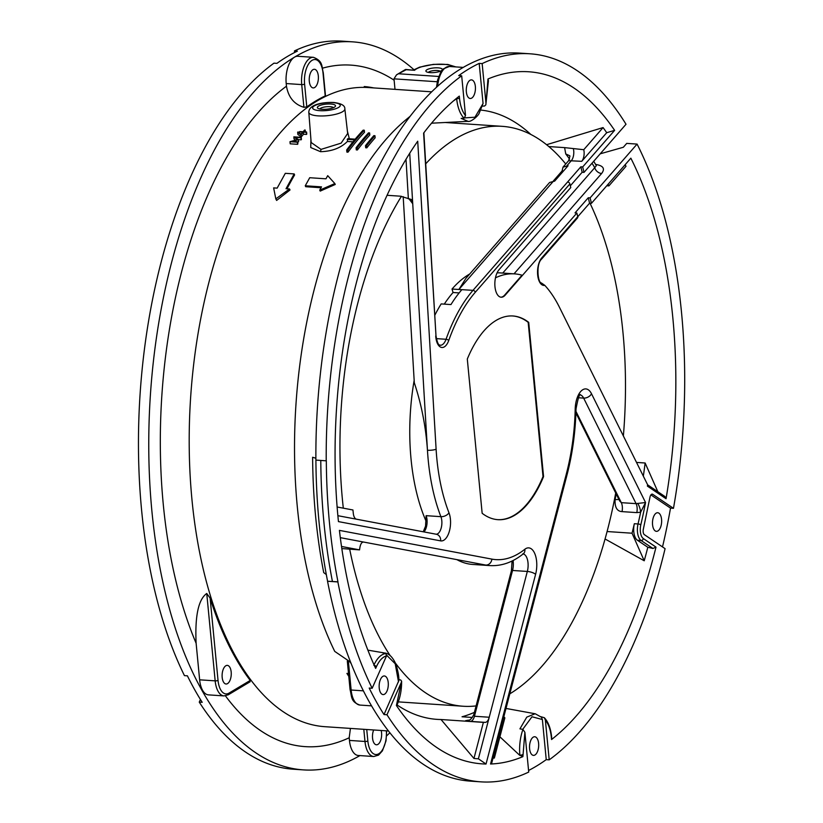 <?xml version="1.0" encoding="UTF-8"?>
<svg xmlns="http://www.w3.org/2000/svg" width="823" height="823" viewBox="0 0 823 823"><rect width="100%" height="100%" fill="white"/><g stroke="black" fill="none" stroke-linecap="round" stroke-linejoin="round"><path stroke-width="1.23" d="M348.777 676.331A320.301 156.236 -86.1 0 1 346.915 673.399L348.51 673.512M348.15 660.571L347.594 660.9A2.119 0.597 -5.5 0 0 347.327 661.229A2.119 0.597 -5.5 0 0 348.417 661.641L349.909 661.743L334.735 651.394A320.301 156.236 -86.1 0 1 405.893 119.808L409.854 116.527M294.181 173.92L286.023 188.724L289.531 188.961L275.818 198.878L273.637 187.891L277.145 188.128L285.314 173.324L294.181 173.92L294.593 174.96A320.301 156.236 93.9 0 0 286.99 188.786M289.531 188.961L290.005 189.979L276.621 200.431L275.818 198.878M334.848 183.57L335.239 184.475L320.209 191.101L319.746 190.113L334.848 183.57L327.708 175.659L325.97 178.817L309.715 177.717L305.271 185.782L321.526 186.872L319.746 190.113M305.271 185.782L305.683 186.708L321.052 187.747M310.929 139.622L310.744 147.543L320.497 151.679C331.864 151.401 340.825 147.996 347.378 141.474L352.964 141.844M349.333 138.778L347.399 131.166M347.378 141.474L347.779 138.665L355.166 139.169A322.431 157.265 93.9 0 1 363.169 130.147L364.28 130.219L364.486 132.297A320.301 156.236 93.9 0 0 347.995 152.173L347.79 150.033L346.678 149.961L346.884 152.101L347.995 152.173M356.081 147.77L356.287 149.899L357.398 149.981L357.192 147.852L356.081 147.77A322.431 157.265 93.9 0 1 368.509 132.863L369.609 132.935A322.431 157.265 93.9 0 0 357.192 147.852M369.609 132.935L369.815 135.013A320.301 156.236 93.9 0 0 357.398 149.981M374.949 135.713L375.154 137.801A320.301 156.236 93.9 0 0 366.811 147.852L366.605 145.733A322.431 157.265 93.9 0 1 374.949 135.713L373.837 135.641A322.431 157.265 93.9 0 0 365.494 145.661L366.605 145.733M365.494 145.661L365.7 147.78L366.811 147.852M298.317 139.612L301.146 139.807A320.301 156.236 93.9 0 1 301.434 139.447L301.239 137.348L293.852 136.844L294.048 138.953L295.56 140.126M301.239 137.348A322.431 157.265 93.9 0 0 300.94 137.698L295.375 137.328L298.389 139.673L298.595 141.793L297.679 142.05M297.659 141.823L297.864 143.943A320.301 156.236 93.9 0 0 297.576 144.313L297.37 142.194A322.431 157.265 93.9 0 1 297.659 141.823L292.093 141.443L298.389 139.673M293.852 136.844L297.401 139.612L289.984 141.69L290.19 143.819L297.576 144.313M306.578 131.999L306.773 134.087A320.301 156.236 93.9 0 0 306.485 134.427L306.279 132.338L303.348 132.133A322.431 157.265 93.9 0 0 301.023 134.838L297.659 132.328A322.431 157.265 93.9 0 1 298.008 131.927L301.012 134.159A322.431 157.265 93.9 0 1 302.792 132.102L299.428 131.875A322.431 157.265 93.9 0 1 299.716 131.536L303.08 131.762A322.431 157.265 93.9 0 1 304.633 130.013L305.189 130.055A322.431 157.265 93.9 0 0 303.636 131.803L306.578 131.999A322.431 157.265 93.9 0 0 306.279 132.338M297.659 132.328L297.864 134.416L301.228 136.937A320.301 156.236 93.9 0 1 303.543 134.231L306.485 134.427M453.596 66.766A20.534 5.74 -5.5 0 0 434.009 64.482A20.534 5.74 -5.5 0 0 414.566 70.284L406.202 69.718L396.532 74.831L393.991 78.843L394.999 89.347M406.202 69.718L405.43 69.523L396.532 74.831M438.103 67.856A8.271 2.315 -5.5 0 0 428.845 68.916A8.271 2.315 -5.5 0 0 426.304 71.663A8.271 2.315 -5.5 0 0 430.12 72.619A8.271 2.315 -5.5 0 0 442.054 70.15A8.271 2.315 -5.5 0 0 438.103 67.856M440.192 71.262A6.152 1.718 -5.5 0 0 437.28 70.49A6.152 1.718 -5.5 0 0 428.341 72.403M414.566 70.284L405.698 69.461M347.172 139.365L354.579 139.869A322.431 157.265 93.9 0 0 346.678 149.961M308.81 112.36L311.156 142.513L321.011 149.395L341.134 143.14L347.666 133.46L344.847 108.893C345.084 105.591 341.401 103.461 333.809 102.494C323.429 102.021 308.779 104.254 308.81 112.36L308.81 112.36A18.106 5.061 -5.5 0 0 318.089 115.868A18.106 5.061 -5.5 0 0 336.226 114.15A18.106 5.061 -5.5 0 0 344.847 108.893M330.846 104.037A9.125 2.551 -5.5 0 0 320.641 105.21A9.125 2.551 -5.5 0 0 317.832 108.245A9.125 2.551 -5.5 0 0 322.04 109.294A9.125 2.551 -5.5 0 0 335.198 106.568A9.125 2.551 -5.5 0 0 330.846 104.037M333.449 107.669A6.995 1.955 -5.5 0 0 330.013 106.681A6.995 1.955 -5.5 0 0 319.756 108.996M364.28 130.219A322.431 157.265 93.9 0 0 347.79 150.033M289.984 141.69L297.37 142.194M301.146 139.807L300.94 137.698M301.228 136.937L301.023 134.838M299.541 133.059L299.428 131.875M305.374 131.917L305.189 130.055M303.543 134.231L303.348 132.133M662.505 546.914A364.856 177.963 93.9 0 0 670.519 508.12L673.471 508.326A364.856 177.963 93.9 0 0 637.074 144.087L590.122 197.87L588.27 197.746L575.03 212.91L576.872 213.034L505.199 295.138A14.845 7.242 -86.1 0 1 501.145 297.216A14.845 7.242 -86.1 0 1 494.921 286.106A14.845 7.242 -86.1 0 1 499.077 269.666L570.761 187.572L569.886 183.93A2.119 1.564 41.1 0 0 567.592 181.986L580.843 166.812L582.149 172.274L570.329 185.813M637.074 144.087L626.725 143.387L623.34 147.266L600.224 153.808M514.015 273.833L601.613 173.499C605.275 168.725 603.341 165.711 595.811 164.446L595.626 164.435M500.868 297.185A14.845 7.242 93.9 0 0 504.643 295.097L522.019 275.201A144.241 70.356 93.9 0 0 514.581 273.874A144.241 70.356 93.9 0 0 495.477 277.835M497.648 519.652A106.064 51.736 93.9 0 0 543.015 476.568L528.171 322.328A106.064 51.736 93.9 0 0 512.678 315.96M482.525 106.126L484.552 106.023L485.837 104.84L485.981 103.348L482.155 63.587A364.856 177.963 93.9 0 1 529.961 53.793A364.856 177.963 93.9 0 1 626.015 124.263L584.001 172.398L582.684 166.935L580.843 166.812M485.981 103.348L487.967 78.998A346.822 169.168 -86.1 0 1 614.627 130.353L582.684 166.935M528.572 770.482A364.856 177.963 93.9 0 0 546.235 759.639L542.378 719.528L541.39 717.193L535.187 713.736L526.771 717.131L519.93 728.849L522.924 729.394L524.889 732.305L522.903 756.646A346.822 169.168 -86.1 0 1 490.549 764.001L491.701 763.178L566.996 474.994A6.368 2.016 -165.4 0 0 566.389 473.76L490.549 764.001M524.889 732.305L528.726 772.067A364.856 177.963 93.9 0 1 480.91 781.85A364.856 177.963 93.9 0 1 386.975 714.755L401.346 682.36L401.614 681.197L400.657 679.973L398.764 679.644M478.379 758.796A342.039 166.832 93.9 0 1 473.955 758.456L483.379 722.378A305.456 148.984 93.9 0 0 485.189 722.378A8.487 4.136 -86.1 0 0 489.232 717.245L478.379 758.796L486.033 764.032A346.822 169.168 -86.1 0 1 413.352 727.038A346.822 169.168 -86.1 0 1 396.398 705.506L401.346 682.36M386.532 655.869L372.161 688.265L369.198 688.069A364.856 177.963 93.9 0 0 384.012 714.559L398.785 680.714C399.155 677.206 398.188 671.681 395.884 664.161C392.828 657.361 389.217 653.657 385.051 653.04L383.014 652.999L385.843 653.483L386.532 655.869C382.572 656.949 379.197 660.581 376.389 666.753L375.658 668.41A346.822 169.168 -86.1 0 1 339.415 530.382L491.876 559.115A142.122 69.317 -86.1 0 0 524.848 549.26A19.022 9.279 93.9 0 1 534.755 553.55A19.022 9.279 93.9 0 1 535.598 574.331L486.033 764.032M372.161 688.265A364.856 177.963 -86.1 0 1 337.872 581.933L337.975 581.83A364.63 177.85 -86.1 0 1 326.32 460.798L326.217 460.818A364.856 177.963 -86.1 0 1 461.682 75.809L465.509 115.57L464.079 118.245C460.108 114.109 457.629 107.576 456.631 98.647L453.226 101.106M423.866 132.781L435.984 335.702L423.608 133.131A346.822 169.168 -86.1 0 1 455.664 99.048A346.822 169.168 -86.1 0 1 459.306 96.116L459.501 98.163C460.283 105.786 462.289 111.589 465.509 115.57M576.872 213.034L577.746 216.675A2.119 1.564 41.1 0 1 577.499 217.951L541.524 259.163A2.119 1.564 41.1 0 0 541.771 257.887L577.746 216.675M590.122 197.87L591.428 203.322L630.85 158.17A346.822 169.168 -86.1 0 1 666.054 498.717L647.392 486.105A305.456 148.984 93.9 0 0 647.608 484.747L559.434 307.257A148.49 72.424 93.9 0 0 544.805 285.375A14.845 7.242 -86.1 0 1 537.697 275.273A14.845 7.242 -86.1 0 1 541.771 257.887M673.471 508.326L652.752 494.335A4.238 2.068 93.9 0 0 652.207 494.129A4.238 2.068 93.9 0 0 650.005 497.082L643.308 529.354A4.238 2.068 93.9 0 0 644.378 534.672L665.087 548.663A364.856 177.963 93.9 0 1 549.198 759.835L545.361 720.074L544.384 717.738L540.906 716.71M580.328 394.947A12.726 6.203 93.9 0 1 583.651 398.106L636.086 503.645L645.551 502.514A307.576 150.023 -86.1 0 1 640.808 524.827A10.606 5.175 93.9 0 0 643.38 538.602L656.003 547.12A346.822 169.168 -86.1 0 1 551.564 739.527L551.369 737.49C550.587 729.867 548.581 724.065 545.361 720.074M528.716 322.359A106.064 51.736 -86.1 0 0 512.945 315.981A106.064 51.736 -86.1 0 0 467.299 359.044L482.155 513.285A106.064 51.736 -86.1 0 0 497.925 519.673A106.064 51.736 -86.1 0 0 543.571 476.61L528.716 322.359L528.171 322.328M338.448 521.607A346.822 169.168 -86.1 0 1 417.714 141.217L436.108 449.204A142.122 69.317 93.9 0 0 448.977 512.791A16.892 8.24 -86.1 0 1 449.255 531.627A16.892 8.24 -86.1 0 1 440.655 540.876L338.448 521.607M543.571 476.61L543.015 476.568M492.998 758.209A342.039 166.832 93.9 0 0 494.366 758.024L504.859 717.851L503.841 716.74M409.72 153.232L427.456 450.243A148.49 72.424 93.9 0 0 440.902 516.669A10.534 5.133 -86.1 0 1 441.19 528.027A10.534 5.133 -86.1 0 1 436.128 534.22M387.036 195.288L400.431 196.193L411.51 199.536L412.735 203.744L408.846 198.61M408.373 198.806L406.006 159.251M340.311 537.656L363.704 542.069C361.513 541.915 360.135 544.517 359.569 549.877L341.514 546.472M337.121 506.999L352.944 509.982A305.456 148.984 93.9 0 0 353.314 513.49A8.487 4.136 -86.1 0 0 356.215 519.148M647.598 484.809L664.922 496.516L666.054 498.717M608.043 184.301A305.456 148.984 93.9 0 1 608.876 185.895L625.994 166.297A342.039 166.832 93.9 0 0 625.192 164.651M551.369 737.49A2.119 0.597 -5.5 0 0 551.636 737.161L551.564 739.527M499.911 736.811L519.375 755.01L522.903 756.646M474.398 712.368A305.456 148.984 -86.1 0 1 462.042 716.771L472.361 717.471M656.003 547.12L652.937 548.478L647.804 547.264A342.039 166.832 93.9 0 1 644.224 560.782L605.08 538.993M473.955 758.456L441.025 719.518A305.456 148.984 -86.1 0 1 437.003 719.364A305.456 148.984 -86.1 0 1 397.056 704.951M456.168 98.667L459.306 96.116M487.967 78.998L488.43 80.716A2.119 0.597 -5.5 0 1 488.162 81.045M614.627 130.353L606.716 132.698A342.039 166.832 93.9 0 0 603.074 127.575L546.575 144.714M530.876 134.478A305.456 148.984 93.9 0 0 480.879 110.076M569.783 155.794L565.74 153.922L564.609 147.626L548.818 146.556M608.876 185.895L606.767 185.751M643.339 476.147A305.456 148.984 93.9 0 0 645.129 462.999L636.518 462.423M578.394 397.756L583.651 398.106A6.368 4.259 -26.4 0 0 591.5 393.744L645.551 502.514L640.644 512.204L636.807 512.616L622.023 511.618C616.983 511.299 614.678 507.266 615.1 499.53A305.456 148.984 93.9 0 0 616.139 493.893M644.224 560.782L632.033 533.211A305.456 148.984 93.9 0 0 634.338 523.716A12.726 6.203 -86.1 0 0 637.424 540.248L647.804 547.264M632.033 533.211L607.107 531.535M434.77 315.332A148.49 72.424 93.9 0 1 441.169 303.913L450.963 304.572A148.49 72.424 93.9 0 1 461.816 289.717L458.925 289.439L465.9 278.359L549.61 182.48L554.661 181.111L568.065 165.762L563.014 167.141L562.058 170.999L553.303 181.029M403.188 196.656L414.308 382.829C421.427 404.144 425.81 426.612 427.456 450.243A6.368 1.409 176.6 0 0 436.108 449.204M467.742 720.454A8.487 7.386 84.7 0 1 467.053 720.444A305.456 148.984 93.9 0 0 468.246 720.331M513.058 560.514A12.654 6.173 -86.1 0 1 512.544 570.462L474.449 716.247L473.863 714.436C469.624 722.687 468.225 719.24 467.557 720.485L468.071 720.434M523.202 553.91A12.654 6.173 93.9 0 1 527.327 571.45L489.232 717.245L474.449 716.247A8.487 4.136 -86.1 0 1 470.406 721.38C465.334 721.102 464.213 720.783 467.053 720.444M423.248 531.792L425.553 526.144L426.119 515.671L440.902 516.669A6.368 3.848 158.7 0 0 448.977 512.791M414.164 380.38A148.49 72.424 93.9 0 0 426.036 521.103M456.868 559.63A148.49 72.424 93.9 0 0 472.731 564.444L489.911 565.596A148.49 72.424 -86.1 0 1 485.724 565.062L363.704 542.069M476.085 705.908A290.612 141.741 -86.1 0 1 463.174 706.247A290.612 141.741 -86.1 0 1 395.493 663.184M389.999 655.345A290.612 141.741 -86.1 0 1 349.662 549.095M343.314 508.172A290.612 141.741 -86.1 0 1 401.439 196.296M425.728 163.818A290.612 141.741 -86.1 0 1 455.963 138.542A290.612 141.741 -86.1 0 1 502.246 126.341A290.612 141.741 -86.1 0 1 565.74 163.993M590.009 203.23A290.612 141.741 -86.1 0 1 623.371 435.943M615.707 493.028A290.612 141.741 -86.1 0 1 509.828 693.83M469.738 273.966A148.49 72.424 93.9 0 0 452.022 289.048L453.062 292.504A144.241 70.356 93.9 0 0 444.276 304.119M436.334 338.623L446.045 339.271A148.49 72.424 -86.1 0 1 472.999 290.344L452.022 289.048M541.524 259.163C535.948 263.874 537.779 283.163 541.4 282.968L544.805 285.375M618.845 499.335A8.487 1.8 10.8 0 1 615.1 499.53M575.946 411.366L621.303 502.658L619.626 500.898M637.681 503.378A8.487 3.292 -105 0 1 640.644 512.204A305.456 148.984 -86.1 0 1 638.031 523.963L634.338 523.716M645.129 462.999L657.844 491.732M606.716 132.698L581.727 161.318A8.487 4.136 -86.1 0 0 583.764 149.704L603.074 127.575M577.767 216.737L589.587 203.199L588.27 197.746M591.428 203.322L589.587 203.199M564.609 147.626L583.764 149.704M563.004 167.131L568.631 160.68L581.727 161.318M562.058 170.999L563.611 170.865M584.001 172.398L582.149 172.274M601.613 173.499A6.368 4.681 41.1 0 1 594.762 167.666L596.284 165.752M514.581 273.874L500.353 272.907A144.241 70.356 93.9 0 0 497.082 272.845M349.909 661.743L351.318 663.904M312.617 457.269A347.419 169.456 93.9 0 0 315.343 513.49A347.419 169.456 93.9 0 0 315.981 520.054A347.419 169.456 93.9 0 0 323.717 572.592L326.309 574.567M312.606 457.269L315.857 458.226M346.915 673.399L348.715 675.673M309.304 81.292A9.331 4.557 93.9 0 0 313.182 87.917A9.331 4.557 93.9 0 0 318.316 75.911A9.331 4.557 93.9 0 0 314.437 69.286A9.331 4.557 93.9 0 0 309.304 81.292M466.353 91.878A9.331 4.557 93.9 0 0 470.231 98.493A9.331 4.557 93.9 0 0 475.365 86.497A9.331 4.557 93.9 0 0 471.486 79.872A9.331 4.557 93.9 0 0 466.353 91.878M413.959 69.739A364.856 177.963 93.9 0 0 352.594 41.85L342.245 41.15A364.856 177.963 93.9 0 0 294.439 50.933L297.391 51.139A364.856 177.963 93.9 0 0 276.919 63.361L273.966 63.165A364.856 177.963 93.9 0 0 148.449 321.875A364.856 177.963 -86.1 0 0 184.445 675.621L187.397 675.817A364.856 177.963 93.9 0 0 202.211 702.307L199.259 702.112L200.431 699.468M294.439 50.933L294.593 52.518M359.939 755.586A364.856 177.963 -86.1 0 1 303.543 769.896L293.194 769.207A364.856 177.963 -86.1 0 1 199.259 702.112M303.543 769.896A364.856 177.963 -86.1 0 1 158.798 322.575A364.856 177.963 93.9 0 1 294.49 57.157A21.213 10.349 93.9 0 0 286.209 83.545L286.466 86.199C288.41 97.34 294.233 104.377 303.913 107.299L306.794 106.918A320.342 156.247 93.9 0 1 315.95 100.869A320.342 156.247 93.9 0 1 325.219 95.91L323.028 73.103A2.119 0.597 -5.5 0 0 323.285 72.774C321.505 66.118 323.151 61.046 313.388 57.312A21.213 10.349 93.9 0 0 301.722 84.594L303.913 107.299M389.937 732.748A364.856 177.963 -86.1 0 1 386.635 735.824M313.388 57.312L297.864 56.273A21.213 10.349 93.9 0 0 294.49 57.157A364.856 177.963 93.9 0 1 352.594 41.85M196.121 643.267C194.866 615.985 198.415 599.381 206.748 593.476L210.112 598.074L218.033 680.374A2.119 0.597 174.5 0 1 215.163 680.858A21.213 10.349 93.9 0 0 223.979 695.908L208.456 694.869A21.213 10.349 -86.1 0 1 199.639 679.819L196.121 643.267A341.514 166.575 -86.1 0 1 286.466 86.199M363.807 729.312L364.98 741.472A21.213 10.349 93.9 0 0 373.786 756.522L358.262 755.473A21.213 10.349 -86.1 0 1 349.456 740.422L349.199 737.768A341.514 166.575 -86.1 0 1 225.44 695.846M529.601 748.755A9.331 4.557 93.9 0 0 533.479 755.38A9.331 4.557 93.9 0 0 538.612 743.375A9.331 4.557 93.9 0 0 534.734 736.75A9.331 4.557 93.9 0 0 529.601 748.755M467.762 121.382C470.972 122.421 478.554 115.549 479.181 113.193L483.06 103.492L479.192 63.392A364.856 177.963 93.9 0 0 458.72 75.613L461.682 75.809M373.663 729.98A9.331 4.557 93.9 0 0 372.552 738.169A9.331 4.557 93.9 0 0 376.43 744.794A9.331 4.557 93.9 0 0 381.563 732.789A9.331 4.557 93.9 0 0 381.162 730.485M368.57 87.567A21.213 18.518 94.5 0 1 364.239 86.549A321.032 156.586 93.9 0 1 373.796 87.927M350.433 728.417L349.199 737.768M210.112 598.074A320.342 156.247 93.9 0 0 250.223 680.446L249.348 681.886M222.179 677.38A9.331 4.557 93.9 0 0 226.058 684.006A9.331 4.557 93.9 0 0 231.181 672A9.331 4.557 93.9 0 0 227.313 665.375A9.331 4.557 93.9 0 0 222.179 677.38M379.218 687.966A9.331 4.557 93.9 0 0 383.096 694.581A9.331 4.557 93.9 0 0 388.23 682.586A9.331 4.557 93.9 0 0 384.351 675.961A9.331 4.557 93.9 0 0 379.218 687.966M385.843 653.483C381.172 654.151 377.16 658.091 373.807 665.303M384.012 714.559L386.975 714.755M326.217 460.818L315.888 460.098A364.856 177.963 -86.1 0 1 461.518 68.412A364.856 177.963 -86.1 0 1 519.622 53.104L529.961 53.793M479.192 63.392L482.155 63.587M546.235 759.639L549.198 759.835M480.91 781.85L470.561 781.15A364.856 177.963 -86.1 0 1 327.533 581.254L337.872 581.933M315.909 460.088A364.764 177.912 93.9 0 0 327.575 581.213M652.557 524.724A9.331 4.557 93.9 0 0 656.435 531.349A9.331 4.557 93.9 0 0 661.569 519.344A9.331 4.557 93.9 0 0 657.69 512.729A9.331 4.557 93.9 0 0 652.557 524.724M670.519 508.12L650.911 494.89M327.554 581.233L337.975 581.83M323.706 572.592L326.309 574.516M317.452 460.201L318.624 460.283M332.43 581.45A364.63 177.85 -86.1 0 1 320.785 460.448M468.061 121.362L461.158 118.399L464.079 118.245M522.924 729.394C520.136 737.511 519.107 746.08 519.838 755.092L519.375 755.01M483.379 722.378L441.025 719.518M359.569 549.877L341.823 548.571M453.062 292.504L459.141 292.916M431.602 91.816L368.076 87.536A320.301 156.236 93.9 0 0 317.061 100.982A320.301 156.236 -86.1 0 0 189.239 448.566A320.301 156.236 -86.1 0 0 325.013 726.699L388.538 730.978M399.34 73.813L438.69 76.467M393.991 78.843L437.208 81.755M320.497 151.679L321.011 149.395M319.756 110.663A13.857 3.868 -5.5 0 0 338.52 107.484A13.857 3.868 -5.5 0 0 333.13 102.669A13.857 3.868 -5.5 0 0 314.365 105.848A13.857 3.868 -5.5 0 0 319.756 110.663M505.199 295.138L504.643 295.097M591.5 393.744A19.094 9.31 93.9 0 0 581.367 390.812A19.094 9.31 93.9 0 0 575.195 409.124A142.122 69.317 -86.1 0 1 566.378 473.76M435.717 335.959A14.845 7.242 93.9 0 0 441.005 347.296A14.845 7.242 93.9 0 0 448.72 340.516A146.36 71.395 -86.1 0 1 475.283 292.288L569.886 183.93M440.655 540.876A6.368 5.545 -79.3 0 0 436.283 534.24L337.872 515.692M569.588 159.127A305.456 148.984 93.9 0 0 565.74 153.922M535.598 574.331A6.368 2.016 14.6 0 0 527.327 571.45L512.544 570.462A2.119 0.669 -165.4 0 0 511.402 570.761L473.863 714.436M636.807 512.616A8.487 4.136 -86.1 0 0 636.086 503.645L621.303 502.658A8.487 4.136 -86.1 0 1 622.023 511.618M579.876 394.886L580.544 394.793C579.587 393.363 578.085 398.065 576.018 408.887A6.368 0.525 -178.8 0 1 575.195 409.124M640.808 524.827A2.119 0.586 -166.9 0 0 638.031 523.963A12.726 6.203 93.9 0 0 641.117 540.495L652.937 548.478M643.38 538.602A2.119 1.78 124 0 1 641.117 540.495L637.424 540.248M475.283 292.288A2.119 1.564 41.1 0 0 472.999 290.344L567.592 181.986M435.984 335.702C438.052 347.584 440.007 344.467 440.264 345.249A12.726 6.203 93.9 0 0 446.045 339.271A2.119 0.926 19.6 0 1 448.72 340.516M566.954 165.69L571.378 160.619A8.487 4.136 93.9 0 0 573.415 149.004M458.925 289.439L553.56 181.039M502.74 273.071L594.762 167.666A311.824 152.09 93.9 0 0 592.015 163.221M394.114 80.191A341.514 166.575 93.9 0 0 322.523 68.165M323.028 73.103A19.094 9.31 93.9 0 0 312.051 60.357A19.094 9.31 93.9 0 0 304.592 84.1L306.794 106.918M522.718 729.353L531.987 716.761L542.378 719.528M483.06 103.492L474.933 117.226L464.892 117.874M366.739 729.507L367.85 740.988A19.094 9.31 93.9 0 0 378.601 753.858A19.094 9.31 93.9 0 0 386.347 730.834M367.85 740.988A2.119 0.597 174.5 0 1 364.98 741.472L349.456 740.422M218.033 680.374A19.094 9.31 93.9 0 0 229.01 693.12L250.223 680.446M229.01 693.12A2.119 1.759 59.2 0 1 228.249 694.818L250.202 681.701M386.728 655.293L395.215 663.75L398.517 681.876M397.128 703.84A2.119 1.111 23.9 0 1 397.221 704.57C400.215 697.626 401.675 689.839 401.614 681.197M652.752 494.335L651.631 494.253M436.519 87.176L437.589 80.047L440.768 72.126L443.412 68.844L449.368 66.478A21.213 10.349 93.9 0 0 437.682 86.127M371.615 705.856L359.96 705.074A21.213 10.349 -86.1 0 1 351.143 690.024L363.447 690.847M359.96 705.074C350.547 701.803 351.956 696.793 350.063 689.612A2.119 0.597 -5.5 0 0 351.143 690.024L348.417 661.641M459.501 98.163A2.119 0.597 174.5 0 1 456.631 98.647L456.6 98.318M522.708 754.609A2.119 0.597 174.5 0 1 519.838 755.092L519.869 755.421M376.389 666.753A2.119 1.111 -156.1 0 0 374.27 665.375M206.748 593.476L215.163 680.858L199.639 679.819M304.592 84.1A2.119 0.597 174.5 0 1 301.722 84.594L286.209 83.545M485.189 722.378L470.406 721.38M426.119 515.671A10.534 5.133 -86.1 0 1 423.948 531.915M485.724 565.062A6.368 5.545 -79.3 0 0 491.876 559.115M489.911 565.596C501.608 566.214 512.719 562.304 523.263 553.858A6.368 5.072 -128.5 0 0 524.848 549.26M413.588 69.986L419.565 67.167L433.433 64.369L447.743 64.441L455.798 66.91M511.402 570.761L512.091 560.998M463.174 706.247L398.311 701.875M502.246 126.341L445.192 122.493M575.905 412.899L619.647 500.94M576.018 408.887C575.493 431.797 572.489 453.833 566.996 474.994M568.631 160.68L569.969 156.02M593.712 161.267L596.161 165.351M325.476 95.55L323.285 72.774M373.786 756.522L378.57 755.103L382.428 750.813L386.028 740.844L386.635 730.855M223.979 695.908L228.249 694.818M384.588 652.989L367.871 650.139M396.645 705.877L397.221 704.57M449.368 66.478L463.226 67.414M350.063 689.612L347.327 661.229M467.33 121.372L431.561 123.193M485.837 104.84L488.43 80.716M506.011 708.438L534.641 713.675M544.384 717.738C548.365 722.11 550.782 728.581 551.636 737.161M523.263 553.858L522.749 553.848"/></g></svg>
